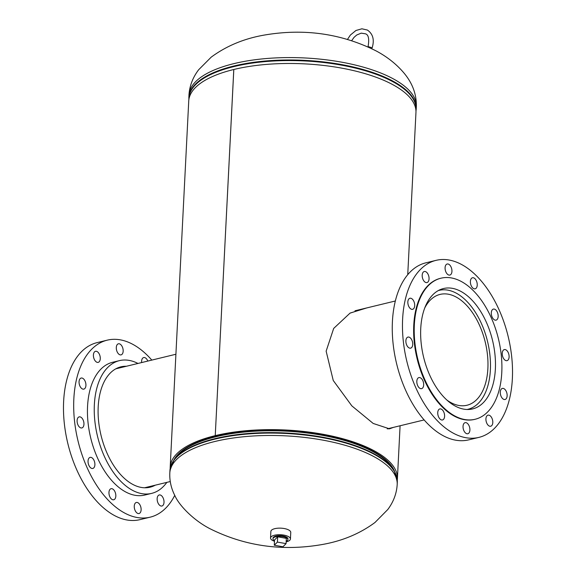 <?xml version="1.0" encoding="UTF-8"?>
<svg xmlns="http://www.w3.org/2000/svg" width="576" height="576" viewBox="0 0 576 576"><rect width="100%" height="100%" fill="white"/><g stroke="black" fill="none" stroke-linecap="round" stroke-linejoin="round"><path stroke-width="0.86" d="M393.372 427.392L389.491 428.832L373.198 423.454L351.842 405.878L333.245 380.484L326.138 351.158L333.684 328.421L350.078 313.092L366.768 307.922M349.942 313.171L364.788 308.405M170.179 468.49A113.76 42.948 2.9 0 1 170.186 467.158A113.76 42.948 2.9 0 1 215.244 435.643A113.76 42.948 2.9 0 1 335.383 436.846A113.76 42.948 2.9 0 1 397.411 478.663A113.76 42.948 2.9 0 1 397.289 479.995M170.186 467.158L188.741 101.002A113.76 42.948 2.9 0 1 233.791 69.494L215.244 435.643L233.813 69.487A113.76 42.948 2.9 0 1 353.938 70.69A113.76 42.948 2.9 0 1 415.958 112.514L407.743 274.651M394.56 471.449A112.118 42.329 2.9 0 0 216.252 436.176L216.23 436.169A112.118 42.329 2.9 0 0 173.758 460.26M391.219 427.918L388.656 428.904M287.957 538.848A7.488 2.822 -177.1 0 0 281.786 535.781A7.488 2.822 -177.1 0 0 273.442 537.242A7.488 2.822 -177.1 0 0 273.002 538.092M286.157 541.843A9.958 3.758 -177.1 0 0 289.843 540.187A9.958 3.758 -177.1 0 0 290.426 539.014L290.758 532.433A9.958 3.758 -177.1 0 0 282.607 528.3A9.958 3.758 -177.1 0 0 271.447 530.251A9.958 3.758 -177.1 0 0 270.864 531.425L270.533 538.006A9.958 3.758 -177.1 0 0 274.486 541.253M290.426 539.014A9.958 3.758 -177.1 0 0 282.276 534.881A9.958 3.758 -177.1 0 0 271.116 536.825A9.958 3.758 -177.1 0 0 270.533 538.006M286.193 541.224A7.488 2.822 -177.1 0 0 287.482 540.425A7.488 2.822 -177.1 0 0 287.921 539.546A7.488 2.822 -177.1 0 0 281.794 536.443A7.488 2.822 -177.1 0 0 273.406 537.905A7.488 2.822 -177.1 0 0 272.966 538.783A7.488 2.822 -177.1 0 0 274.522 540.634M286.337 538.366L277.668 536.818L274.55 539.957L274.284 545.227L282.953 546.775L286.07 543.636L286.337 538.366M286.07 543.636L277.402 542.081L277.668 536.818M277.402 542.081L274.284 545.227M424.728 308.002A57.031 32.652 -103.6 0 1 428.926 301.608A57.031 32.652 -103.6 0 1 440.071 294.408A57.031 32.652 -103.6 0 1 482.011 331.438A57.031 32.652 -103.6 0 1 478.123 398.059A57.031 32.652 -103.6 0 1 466.978 405.252A57.031 32.652 -103.6 0 1 447.106 400.212M438.257 290.592A61.186 35.035 -103.6 0 1 439.092 290.369A61.186 35.035 -103.6 0 1 484.085 330.098A61.186 35.035 -103.6 0 1 479.916 401.573A61.186 35.035 -103.6 0 1 467.957 409.291A61.186 35.035 -103.6 0 1 467.107 409.478M88.042 461.052A5.695 3.262 76.4 0 0 92.815 468.446A5.695 3.262 76.4 0 0 94.896 464.782A5.695 3.262 76.4 0 0 90.13 457.387A5.695 3.262 76.4 0 0 88.042 461.052M108.965 492.379A5.695 3.262 76.4 0 0 113.738 499.774A5.695 3.262 76.4 0 0 115.826 496.109A5.695 3.262 76.4 0 0 111.053 488.707A5.695 3.262 76.4 0 0 108.965 492.379M134.258 506.131A5.695 3.262 76.4 0 0 139.032 513.526A5.695 3.262 76.4 0 0 141.12 509.861A5.695 3.262 76.4 0 0 136.346 502.466A5.695 3.262 76.4 0 0 134.258 506.131M157.154 498.629A5.695 3.262 76.4 0 0 161.921 506.023A5.695 3.262 76.4 0 0 164.009 502.358A5.695 3.262 76.4 0 0 159.235 494.964A5.695 3.262 76.4 0 0 157.154 498.629M147.802 361.066A5.695 3.262 76.4 0 0 143.69 357.559A5.695 3.262 76.4 0 0 141.602 361.224A5.695 3.262 76.4 0 0 141.638 362.563M116.302 347.465A5.695 3.262 76.4 0 0 121.075 354.866A5.695 3.262 76.4 0 0 123.163 351.194A5.695 3.262 76.4 0 0 118.39 343.8A5.695 3.262 76.4 0 0 116.302 347.465M93.413 354.967A5.695 3.262 76.4 0 0 98.186 362.369A5.695 3.262 76.4 0 0 100.274 358.697A5.695 3.262 76.4 0 0 95.501 351.302A5.695 3.262 76.4 0 0 93.413 354.967M79.063 381.715A5.695 3.262 76.4 0 0 83.837 389.117A5.695 3.262 76.4 0 0 85.925 385.445A5.695 3.262 76.4 0 0 81.151 378.05A5.695 3.262 76.4 0 0 79.063 381.715M77.098 420.545A5.695 3.262 76.4 0 0 81.871 427.939A5.695 3.262 76.4 0 0 83.952 424.274A5.695 3.262 76.4 0 0 79.186 416.88A5.695 3.262 76.4 0 0 77.098 420.545M166.831 482.378A68.299 39.103 -103.6 0 1 151.625 493.387A68.299 39.103 -103.6 0 1 94.363 404.64A68.299 39.103 -103.6 0 1 119.405 360.641A68.299 39.103 -103.6 0 1 137.974 363.456M151.625 493.387L144.821 495.036A68.299 39.103 -103.6 0 1 87.559 406.289A68.299 39.103 -103.6 0 1 112.601 362.29L119.405 360.641M174.751 495.36A91.066 52.142 -103.6 0 1 150.192 517.162A91.066 52.142 -103.6 0 1 73.843 398.83A91.066 52.142 -103.6 0 1 107.23 340.164A91.066 52.142 -103.6 0 1 151.812 360.094M150.192 517.162L139.99 519.638A91.066 52.142 -103.6 0 1 63.641 401.306A91.066 52.142 -103.6 0 1 97.027 342.641L107.23 340.164M155.254 485.186A61.927 35.46 -103.6 0 1 150.12 487.195A61.927 35.46 -103.6 0 1 98.201 406.728A61.927 35.46 -103.6 0 1 120.91 366.833A61.927 35.46 -103.6 0 1 126.396 366.264M429.055 278.906A5.695 3.262 76.4 0 0 424.282 271.512A5.695 3.262 76.4 0 0 422.194 275.177A5.695 3.262 76.4 0 0 426.967 282.571A5.695 3.262 76.4 0 0 429.055 278.906M451.944 271.404A5.695 3.262 76.4 0 0 447.17 264.01A5.695 3.262 76.4 0 0 445.082 267.674A5.695 3.262 76.4 0 0 449.856 275.069A5.695 3.262 76.4 0 0 451.944 271.404M477.238 285.156A5.695 3.262 76.4 0 0 472.464 277.762A5.695 3.262 76.4 0 0 470.383 281.426A5.695 3.262 76.4 0 0 475.15 288.821A5.695 3.262 76.4 0 0 477.238 285.156M498.161 316.483A5.695 3.262 76.4 0 0 493.394 309.089A5.695 3.262 76.4 0 0 491.306 312.754A5.695 3.262 76.4 0 0 496.073 320.148A5.695 3.262 76.4 0 0 498.161 316.483M509.105 356.99A5.695 3.262 76.4 0 0 504.338 349.589A5.695 3.262 76.4 0 0 502.25 353.261A5.695 3.262 76.4 0 0 507.024 360.655A5.695 3.262 76.4 0 0 509.105 356.99M507.139 395.813A5.695 3.262 76.4 0 0 502.366 388.418A5.695 3.262 76.4 0 0 500.285 392.083A5.695 3.262 76.4 0 0 505.051 399.485A5.695 3.262 76.4 0 0 507.139 395.813M492.79 422.561A5.695 3.262 76.4 0 0 488.016 415.166A5.695 3.262 76.4 0 0 485.928 418.831A5.695 3.262 76.4 0 0 490.702 426.233A5.695 3.262 76.4 0 0 492.79 422.561M469.901 430.063A5.695 3.262 76.4 0 0 465.127 422.669A5.695 3.262 76.4 0 0 463.039 426.334A5.695 3.262 76.4 0 0 467.813 433.735A5.695 3.262 76.4 0 0 469.901 430.063M444.6 416.311A5.695 3.262 76.4 0 0 439.834 408.917A5.695 3.262 76.4 0 0 437.746 412.582A5.695 3.262 76.4 0 0 442.512 419.976A5.695 3.262 76.4 0 0 444.6 416.311M423.677 384.984A5.695 3.262 76.4 0 0 418.91 377.59A5.695 3.262 76.4 0 0 416.822 381.254A5.695 3.262 76.4 0 0 421.589 388.649A5.695 3.262 76.4 0 0 423.677 384.984M412.733 344.484A5.695 3.262 76.4 0 0 407.959 337.082A5.695 3.262 76.4 0 0 405.878 340.754A5.695 3.262 76.4 0 0 410.645 348.149A5.695 3.262 76.4 0 0 412.733 344.484M414.698 305.654A5.695 3.262 76.4 0 0 409.932 298.26A5.695 3.262 76.4 0 0 407.844 301.925A5.695 3.262 76.4 0 0 412.61 309.319A5.695 3.262 76.4 0 0 414.698 305.654M436.01 260.366L425.808 262.843A91.066 52.142 76.4 0 0 392.422 321.509A91.066 52.142 76.4 0 0 468.77 439.848L478.973 437.371A91.066 52.142 76.4 0 0 512.359 378.706A91.066 52.142 76.4 0 0 436.01 260.366A91.066 52.142 76.4 0 0 402.624 319.032A91.066 52.142 76.4 0 0 478.973 437.371M440.942 278.208L440.374 278.345A72.569 41.551 76.4 0 0 413.77 325.094A72.569 41.551 76.4 0 0 474.61 419.393L475.171 419.256A72.569 41.551 76.4 0 0 501.782 372.506A72.569 41.551 76.4 0 0 440.942 278.208A72.569 41.551 76.4 0 0 414.331 324.958A72.569 41.551 76.4 0 0 475.171 419.256M495.367 369.022A61.927 35.46 76.4 0 0 443.455 288.554A61.927 35.46 76.4 0 0 420.746 328.442A61.927 35.46 76.4 0 0 472.666 408.91A61.927 35.46 76.4 0 0 495.367 369.022M371.642 47.621L368.071 46.584L371.642 47.621M188.957 95.126C189.533 85.975 192.758 77.522 198.634 69.775L211.183 57.168C226.85 45.605 245.174 38.131 266.155 34.762C305.244 28.411 341.935 33.818 376.229 50.969C387.338 56.894 396.648 64.31 404.143 73.217C412.589 83.39 416.657 94.536 416.34 106.646A113.839 42.977 -177.1 0 0 393.343 78.876A113.839 42.977 -177.1 0 0 234.058 63.59A113.839 42.977 -177.1 0 0 188.957 95.126L188.856 99.677M415.944 110.621A113.681 42.919 -177.1 0 0 355.291 68.069A113.681 42.919 -177.1 0 0 234.007 66.571A113.681 42.919 -177.1 0 0 188.942 99.122M416.34 106.646L416.218 109.044A113.839 42.977 -177.1 0 0 354.146 67.19A113.839 42.977 -177.1 0 0 233.935 65.988A113.839 42.977 -177.1 0 0 188.834 97.524M374.198 456.768A113.839 42.977 2.9 0 1 397.195 484.538C396.634 493.531 393.509 501.847 387.814 509.494L374.998 522.475C359.69 533.808 341.806 541.202 321.336 544.673C281.815 551.383 244.678 546.055 209.916 528.696C193.061 520.027 178.826 504.979 174.845 495.547C171.158 488.304 169.481 480.794 169.812 473.018A113.839 42.977 2.9 0 1 214.913 441.482A113.839 42.977 2.9 0 1 374.198 456.768M174.211 459.634A112.003 42.286 2.9 0 1 216.317 436.219A112.003 42.286 2.9 0 1 394.171 470.772M173.894 460.073L175.486 457.87A112.162 42.343 2.9 0 1 216.194 436.694A112.162 42.343 2.9 0 1 393.084 468.893L394.445 471.247A113.681 42.919 2.9 0 0 215.158 438.61A113.681 42.919 2.9 0 0 173.894 460.073L169.934 470.628A113.839 42.977 2.9 0 1 215.035 439.092A113.839 42.977 2.9 0 1 335.246 440.294A113.839 42.977 2.9 0 1 397.318 482.141L394.445 471.247M397.411 478.663L400.09 425.765M416.218 109.044L415.973 111.182M397.195 484.538L397.318 482.141M169.812 473.018L169.934 470.628M287.921 539.546L287.95 538.884M272.966 538.783L273.002 538.128M115.776 368.842L175.91 354.247M144.634 487.764L170.258 481.543M387.238 428.882L424.188 419.918M467.179 409.478L467.957 409.291M355.003 310.781L395.323 300.996M438.314 290.563L439.092 290.369M351.698 40.601L354.089 37.303L356.731 34.999L361.195 33.149L365.342 33.79C368.518 34.618 369.425 38.88 368.071 46.584M347.53 39.326L350.395 35.035L355.939 30.492L361.886 28.8L367.38 30.038C373.032 33.926 374.609 39.917 372.103 48.01"/></g></svg>
